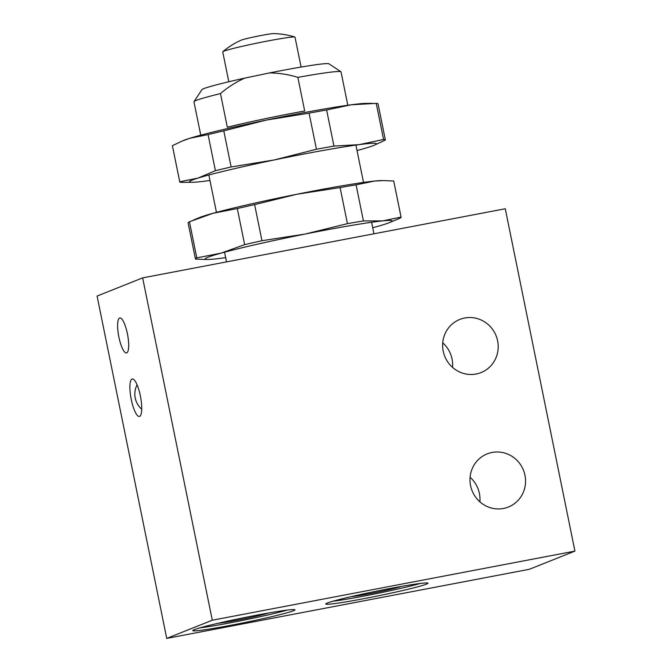 <?xml version="1.0" encoding="UTF-8"?>
<svg xmlns="http://www.w3.org/2000/svg" width="672" height="672" viewBox="0 0 672 672"><rect width="100%" height="100%" fill="white"/><g stroke="black" fill="none" stroke-linecap="round" stroke-linejoin="round"><path stroke-width="1.01" d="M225.666 257.645A95.39 4.511 -11.5 0 1 214.662 259.022A95.39 4.511 -11.5 0 1 208.043 259.484A95.39 4.511 -11.5 0 1 205.388 258.569A95.39 4.511 -11.5 0 1 221.105 253.126L196.795 257.863L189.454 221.76L212.999 213.293L237.3 208.547L244.642 244.65L221.105 253.126A95.39 4.511 -11.5 0 1 305.08 234.058L261.962 240.719L254.621 204.616L296.974 194.225L340.091 187.564L347.432 223.658L305.08 234.058A95.39 4.511 -11.5 0 1 382.62 220.886L363.426 220.945L356.084 184.842L374.514 181.054L383.174 180.583L393.708 180.995L401.05 217.098L382.62 220.886A95.39 4.511 -11.5 0 1 389.668 222.524A95.39 4.511 -11.5 0 1 376.186 226.792A95.39 4.511 -11.5 0 1 372.725 227.724M206.002 259.493L195.468 259.081A104.924 4.964 -11.5 0 1 195.443 259.006A104.924 4.964 -11.5 0 1 195.686 258.56A104.924 4.964 -11.5 0 1 196.795 257.863M189.454 221.76A104.924 4.964 168.5 0 0 188.336 222.457A104.924 4.964 168.5 0 0 188.101 222.911L195.443 259.006M389.668 222.524L399.722 218.316A104.924 4.964 -11.5 0 0 401.083 217.174L393.733 181.07A104.924 4.964 168.5 0 0 393.708 180.995M356.084 184.842A104.924 4.964 168.5 0 0 340.091 187.564M347.432 223.658A104.924 4.964 -11.5 0 1 363.426 220.945M254.621 204.616A104.924 4.964 168.5 0 0 237.3 208.547M244.642 244.65A104.924 4.964 -11.5 0 1 261.962 240.719M193.427 220.072L199.508 217.552A95.39 4.511 -11.5 0 1 212.999 213.293A95.39 4.511 -11.5 0 1 296.974 194.225A95.39 4.511 -11.5 0 1 374.514 181.054A95.39 4.511 -11.5 0 1 381.142 180.6L383.174 180.583M228.816 81.757L222.734 51.862A36.884 1.747 -11.5 0 1 222.835 51.685A36.884 1.747 -11.5 0 1 223.087 51.526A36.884 1.747 -11.5 0 1 259.678 42.571A36.884 1.747 -11.5 0 1 294.857 37.036A36.884 1.747 -11.5 0 1 295.016 37.153L301.098 67.049M222.835 51.685A76.306 76.306 0 0 1 241.214 40.152A16.808 0.798 -11.5 0 1 257.2 36.263A16.808 0.798 -11.5 0 1 273.428 33.6A76.306 76.306 0 0 1 294.857 37.036M383.569 139.457A104.924 4.964 -11.5 0 1 385.375 139.986L378.034 103.883A104.924 4.964 168.5 0 0 377.58 103.547A104.924 4.964 168.5 0 0 376.228 103.354L383.569 139.457L359.142 144.64L333.959 146.084L326.617 109.99L351.044 104.807L376.228 103.354M209.966 180.466A95.39 4.511 -11.5 0 1 206.732 180.911A95.39 4.511 -11.5 0 1 192.335 182.297A95.39 4.511 -11.5 0 1 189.874 182.095A95.39 4.511 -11.5 0 1 197.954 178.105L179.735 181.776L172.393 145.673L182.028 141.103L189.848 138.272L208.068 134.602L215.418 170.696L197.954 178.105A95.39 4.511 -11.5 0 1 274.159 159.97L231.134 166.958L223.793 130.855L266.062 120.137L309.086 113.148L316.428 149.251L274.159 159.97A95.39 4.511 -11.5 0 1 359.142 144.64A95.39 4.511 -11.5 0 1 373.968 145.345A95.39 4.511 -11.5 0 1 367.92 147.445A95.39 4.511 -11.5 0 1 357.025 150.545M192.335 182.297L181.549 182.356A104.924 4.964 -11.5 0 1 180.188 182.162A104.924 4.964 -11.5 0 1 179.743 181.826A104.924 4.964 -11.5 0 1 179.735 181.776M373.968 145.345L385.384 140.036A104.924 4.964 -11.5 0 0 385.375 139.986M172.393 145.673A104.924 4.964 168.5 0 0 172.393 145.723L179.743 181.826M326.617 109.99A104.924 4.964 168.5 0 0 309.086 113.148M316.428 149.251A104.924 4.964 -11.5 0 1 333.959 146.084M223.793 130.855A104.924 4.964 168.5 0 0 208.068 134.602M215.418 170.696A104.924 4.964 -11.5 0 1 231.134 166.958M182.028 141.103L183.809 140.364A95.39 4.511 -11.5 0 1 189.848 138.272A95.39 4.511 -11.5 0 1 266.062 120.137A95.39 4.511 -11.5 0 1 351.044 104.807A95.39 4.511 -11.5 0 1 365.434 103.412L372.246 103.354M126.706 352.876A17.808 4.502 -100.8 0 0 127.495 334.177A17.808 4.502 -100.8 0 0 119.826 317.957A17.808 4.502 -100.8 0 0 119.608 318.024A17.808 4.502 -100.8 0 0 118.818 336.722A17.808 4.502 -100.8 0 0 126.487 352.943A17.808 4.502 -100.8 0 0 126.706 352.876M426.426 584.153A52.147 2.47 168.5 0 0 427.963 583.204A52.147 2.47 168.5 0 0 382.897 589.873A52.147 2.47 168.5 0 0 327.306 603.044A52.147 2.47 168.5 0 0 325.769 603.994A52.147 2.47 168.5 0 0 370.843 597.324A52.147 2.47 168.5 0 0 426.426 584.153M442.73 342.821A28.619 27.653 -111.8 0 1 452.533 367.374M464.713 317.999A28.619 27.653 -111.8 0 1 496.969 338.26A28.619 27.653 -111.8 0 1 481.018 372.59A28.619 27.653 -111.8 0 1 476.112 374.018A28.619 27.653 -111.8 0 1 443.856 353.758A28.619 27.653 -111.8 0 1 459.808 319.435A28.619 27.653 -111.8 0 1 464.713 317.999M470.089 477.271A28.619 27.653 -111.8 0 1 479.884 501.824M492.072 452.449A28.619 27.653 -111.8 0 1 524.32 472.71A28.619 27.653 -111.8 0 1 508.368 507.041A28.619 27.653 -111.8 0 1 503.462 508.469A28.619 27.653 -111.8 0 1 471.215 488.208A28.619 27.653 -111.8 0 1 487.158 453.886A28.619 27.653 -111.8 0 1 492.072 452.449M293.437 610.772A52.147 2.47 168.5 0 0 294.974 609.823A52.147 2.47 168.5 0 0 249.9 616.493A52.147 2.47 168.5 0 0 194.317 629.664A52.147 2.47 168.5 0 0 192.78 630.613A52.147 2.47 168.5 0 0 237.846 623.935A52.147 2.47 168.5 0 0 293.437 610.772M139.616 416.371A19.076 4.822 -100.8 0 0 140.465 396.337A19.076 4.822 -100.8 0 0 132.25 378.958A19.076 4.822 -100.8 0 0 132.023 379.025A19.076 4.822 -100.8 0 0 131.174 399.059A19.076 4.822 -100.8 0 0 139.39 416.438A19.076 4.822 -100.8 0 0 139.616 416.371M347.81 105.252L341.023 71.879A75.037 3.553 168.5 0 0 340.906 71.728A75.037 3.553 168.5 0 0 297.856 77.372L304.693 110.989A75.037 3.553 168.5 0 0 264.508 118.852A75.037 3.553 168.5 0 0 227.321 127.201L220.483 93.593A75.037 3.553 168.5 0 0 194.006 101.615A75.037 3.553 168.5 0 0 193.956 101.8L200.752 135.164M340.906 71.728L328.919 63.815A64.865 3.066 168.5 0 0 269.556 72.92C279.25 73.021 288.683 74.508 297.856 77.372M220.483 93.593C227.816 87.251 235.897 82.093 244.726 78.128A64.865 3.066 168.5 0 0 201.944 89.653L194.006 101.615M244.726 78.128L269.556 72.92M212.293 620.222L142.64 277.88L505.268 208.757L574.921 551.107L212.293 620.222L166.732 638.4L97.079 296.058L142.64 277.88M166.732 638.4L529.36 569.285L574.921 551.107M199.819 627.883A52.147 2.47 168.5 0 0 287.423 610.058M268.355 613.04A26.712 1.26 -11.5 0 1 243.617 618.962A26.712 1.26 -11.5 0 1 218.534 623.171M401.352 586.421A26.712 1.26 -11.5 0 1 376.614 592.351A26.712 1.26 -11.5 0 1 351.532 596.56M332.816 601.264A52.147 2.47 168.5 0 0 420.412 583.447M208.043 259.484L206.002 259.501M137.088 384.812A20.034 20.034 0 0 0 141.742 409.206M208.849 175.006L216.451 212.352M224.557 252.185L226.531 261.887M355.916 145.085L363.51 182.431M371.616 222.264L373.96 233.789"/></g></svg>

